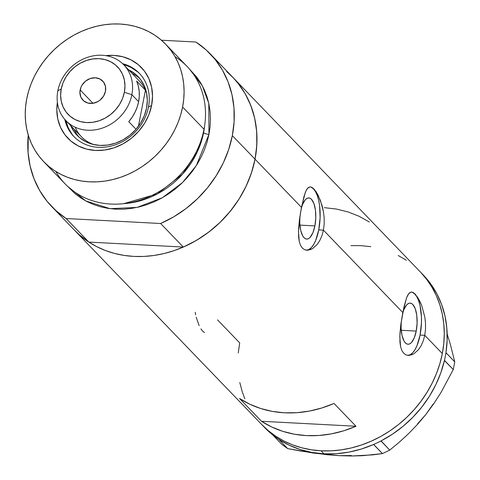 <?xml version="1.0" encoding="UTF-8"?>
<svg xmlns="http://www.w3.org/2000/svg" width="480" height="480" viewBox="0 0 480 480"><rect width="100%" height="100%" fill="white"/><g stroke="black" fill="none" stroke-linecap="round" stroke-linejoin="round"><path stroke-width="0.72" d="M314.886 225.9L299.904 225.108L314.886 225.9L312.918 232.68L310.164 237.306L308.622 238.572L307.044 239.064L305.496 238.77L304.032 237.696L302.712 235.884L300.702 230.358L299.766 223.02L299.916 216.33A20.592 7.98 -87 0 0 306.678 239.07A20.592 7.98 -87 0 0 314.886 225.9A20.592 7.98 -87 0 0 308.844 197.94A20.592 7.98 -87 0 0 301.254 208.422L302.61 204.33L305.364 199.704L306.906 198.438L308.484 197.946L310.032 198.24L311.496 199.314L313.938 203.604L315.438 210.162L315.774 217.992L314.886 225.9M416.22 331.074L401.238 330.282L416.22 331.074L414.252 337.854L411.498 342.48L409.956 343.746L408.378 344.238L406.83 343.944L405.366 342.87L404.052 341.058L402.036 335.526L401.1 328.194L401.25 321.504A20.592 7.98 -87 0 0 408.018 344.244A20.592 7.98 -87 0 0 416.22 331.074A20.592 7.98 -87 0 0 410.184 303.114A20.592 7.98 -87 0 0 402.588 313.59L403.944 309.504L406.698 304.878L408.24 303.612L409.818 303.114L411.366 303.414L412.83 304.482L415.272 308.778L416.772 315.336L417.108 323.166L416.22 331.074M417.432 296.934L421.71 305.52L424.788 316.854L425.502 323.064L425.508 329.292L424.758 335.322L442.332 353.562L439.89 363.588L436.494 373.47L432.18 383.106L426.99 392.406L420.966 401.28L414.18 409.65L406.686 417.42L398.556 424.53L389.88 430.902L380.724 436.476L371.196 441.198L361.368 445.032L351.348 447.93L341.232 449.868L331.11 450.828L321.084 450.798A110.052 95.394 136.1 0 1 261.768 424.584A110.052 95.394 -43.9 0 0 366.642 443.1A110.052 95.394 -43.9 0 0 442.332 353.562L424.758 335.322L423.252 340.902L421.086 345.768L418.386 349.794L413.748 353.892L409.014 355.428L406.152 354.954L403.71 353.28L401.844 350.49L400.59 346.674L399.81 336.684L400.8 324.738L403.968 306.936L406.536 297.918L408.696 293.688L411.21 292.032L413.13 292.464L415.218 294.108L419.646 300.792L421.71 305.52L424.788 316.854L425.502 323.064L425.508 329.292L424.758 335.322L420.084 335.076A31.746 12.3 93 0 0 411.264 292.026M412.152 354.696L408.306 355.428L406.152 354.954L403.71 353.28L401.844 350.49L400.59 346.674L399.93 342.018L399.924 333.822L400.8 324.738L402.792 312.528L323.424 230.148L321.918 235.728L319.752 240.594L317.052 244.62L312.414 248.718L307.68 250.254L304.818 249.78L302.376 248.106L300.51 245.316L299.25 241.5L298.476 231.51L300.378 213.36L303.888 196.818L305.892 191.064L307.362 188.52L309.876 186.864L311.796 187.29L313.884 188.94L316.098 191.76L318.306 195.618L322.146 205.782L323.448 211.686L324.168 217.89L324.174 224.124L323.424 230.148L402.792 312.528L406.536 297.918L407.946 294.822L409.494 292.836L411.612 292.02M324.168 217.89L324.174 224.124L323.424 230.148L318.744 229.902A31.746 12.3 93 0 0 309.93 186.858M310.818 249.522L306.972 250.254L304.818 249.78L302.376 248.106L300.51 245.316L299.25 241.5L298.596 236.844L298.59 228.648L299.466 219.564L301.458 207.354L255.036 159.174L301.458 207.354L305.202 192.75L306.612 189.654L308.16 187.668L310.278 186.846M226.59 71.52L233.406 77.934L239.46 85.08L244.686 92.892L249.036 101.286L252.474 110.19L254.952 119.514L256.458 129.168L256.98 139.062L256.5 149.094L255.036 159.174A110.052 95.394 -43.9 0 0 232.974 77.478A110.052 95.394 136.1 0 1 255.036 159.174A110.052 95.394 136.1 0 1 179.346 248.712A110.052 95.394 136.1 0 1 74.478 230.196A110.052 95.394 -43.9 0 0 88.842 242.088L66.144 218.532A110.052 95.394 136.1 0 1 51.78 206.64A110.052 95.394 136.1 0 1 28.248 135.024L28.08 152.64L30.102 165.996L33.984 178.698L39.642 190.506L46.986 201.21L55.878 210.606L66.144 218.532L160.632 223.506L183.33 247.062A110.052 95.394 -43.9 0 0 255.036 159.174L252.594 169.2L249.198 179.082L244.884 188.718L239.694 198.018L233.676 206.898L226.884 215.262L219.39 223.032L211.266 230.142L202.584 236.514L193.434 242.088L183.9 246.816L174.072 250.644L164.052 253.542L153.936 255.48L143.814 256.44L133.788 256.41L123.954 255.39L114.408 253.398L105.234 250.446L96.534 246.558L88.386 241.782L80.862 236.16L74.454 230.178M261.498 421.278L239.532 398.478A110.052 95.394 -43.9 0 0 334.014 403.452L355.98 426.252A110.052 95.394 136.1 0 1 261.498 421.278L239.532 398.478L249.726 404.19L260.724 408.516L272.364 411.402L284.472 412.8L296.874 412.692L309.39 411.078L321.828 407.982L334.014 403.452L355.98 426.252L261.498 421.278L355.98 426.252L343.794 430.782L331.356 433.878L318.84 435.492L306.438 435.6L294.33 434.202L282.69 431.316L271.692 426.984L261.498 421.278M239.712 342.888L238.242 352.968L239.712 342.888L217.536 319.878M442.332 353.562A110.052 95.394 -43.9 0 0 420.27 271.866A110.052 95.394 136.1 0 1 429.864 387.492A110.052 95.394 136.1 0 1 321.084 450.798L311.25 449.778L301.698 447.786L292.53 444.834L283.83 440.946L275.676 436.17L268.158 430.548L261.75 424.56L268.158 430.548L275.676 436.17L283.83 440.946L292.53 444.834L301.698 447.786L311.25 449.778L321.084 450.798L324.012 453.834L321.084 450.798L331.11 450.828L341.232 449.868L351.348 447.93L361.368 445.032L371.196 441.198L380.724 436.476L389.88 430.902L398.556 424.53L406.686 417.42L414.18 409.65L420.966 401.28L426.99 392.406L432.18 383.106L436.494 373.47L439.89 363.588L442.332 353.562L443.796 343.482L442.332 353.562M411.21 292.032L413.13 292.464L415.218 294.108M316.098 191.76L320.376 200.346L323.448 211.686M309.876 186.864L311.796 187.29M244.83 398.754L242.274 391.872L239.79 382.548L242.274 391.872L244.83 398.754M350.934 245.622L360.96 245.652L370.794 246.672L360.96 245.652L350.934 245.622M398.208 255.504L406.362 260.28L398.208 255.504M420.702 272.322L426.756 279.468L431.982 287.28L436.332 295.674L439.764 304.578L442.248 313.902L443.754 323.556L444.27 333.45L443.796 343.482L444.27 333.45L443.754 323.556L442.248 313.902L439.764 304.578L436.332 295.674L431.982 287.28L426.756 279.468L420.702 272.322M369.288 221.982L359.094 216.27L348.096 211.944L336.456 209.058L324.348 207.66M306.492 250.212A31.746 12.3 93 0 0 318.744 229.902L323.424 230.148L321.918 235.728L319.752 240.594M306.654 250.2L309.084 249.438L311.46 247.488L313.698 244.422L315.708 240.36L318.744 229.902L320.112 217.716L319.596 205.644L318.648 200.238L317.28 195.534L315.546 191.712L313.512 188.916L311.262 187.26M407.826 355.386A31.746 12.3 93 0 0 420.084 335.076L424.758 335.322L423.252 340.902L421.086 345.768L418.386 349.794M407.988 355.374L410.418 354.612L412.8 352.662L415.038 349.596L417.042 345.534L420.084 335.076L421.446 322.884L421.428 316.716L419.982 305.406L418.614 300.702L416.88 296.88L414.852 294.09L412.596 292.434M200.928 328.884L202.746 331.23L204.51 332.604M196.176 317.202L199.158 325.68M195.204 312.282L195.636 314.778M51.78 206.64L264.696 427.62A110.052 95.394 -43.9 0 0 273.084 435.21A110.052 95.394 -43.9 0 0 275.094 436.746L276.966 438.096A110.052 95.394 -43.9 0 0 279.066 439.512A110.052 95.394 -43.9 0 0 324.012 453.834L336.414 453.726L348.93 452.118L361.368 449.022L373.554 444.492A110.052 95.394 -43.9 0 0 376.158 443.316L373.554 444.492L382.452 453.588L362.538 455.7L351.438 456L339.492 455.682L313.956 453.138L287.694 448.602L278.934 439.506L276.966 438.096A110.052 95.394 -43.9 0 0 279.066 439.512L289.26 445.224L300.258 449.55L311.898 452.436L324.012 453.834A110.052 95.394 -43.9 0 0 373.554 444.492A110.052 95.394 -43.9 0 0 376.158 443.316L378.51 442.194A110.052 95.394 -43.9 0 0 381.072 440.898L378.51 442.194A110.052 95.394 -43.9 0 0 381.072 440.898L392.454 434.172L403.128 426.228L412.926 417.186L421.716 407.172L429.36 396.336L435.756 384.84L440.796 372.852L444.414 360.54A110.052 95.394 -43.9 0 0 445.008 357.834L444.414 360.54L453.27 369.522L441.072 392.352L433.914 403.518L425.922 414.402L417.432 424.458L408.468 433.752L399.162 442.308L389.742 450.108L381.072 440.898A110.052 95.394 -43.9 0 0 444.414 360.54A110.052 95.394 -43.9 0 0 445.008 357.834L445.494 355.362A110.052 95.394 -43.9 0 0 445.95 352.65L445.494 355.362A110.052 95.394 -43.9 0 0 445.95 352.65L447.138 340.218L446.814 327.942L444.978 316.014L441.654 304.602L436.896 293.874L430.776 283.986L423.186 274.896M264.522 427.434L273.084 435.21A110.052 95.394 -43.9 0 0 275.094 436.746L273.132 435.336L281.892 444.432L273.132 435.336L275.094 436.746L278.934 439.506L287.694 448.602L281.892 444.432L287.694 448.602L300.87 451.068L326.844 454.704L339.48 455.682L351.438 456L372.894 454.86L382.452 453.588L373.692 444.498L380.982 441.012L389.742 450.108L382.452 453.588L389.742 450.108L399.162 442.308L408.468 433.752L417.432 424.458L425.922 414.402L417.492 423.924M433.176 404.028L425.922 414.402L433.914 403.518L441.072 392.352L453.27 369.522L454.758 361.866L453.27 369.522L444.51 360.426L445.992 352.776L454.758 361.866L450.336 344.292L447.168 334.044L450.336 344.292L454.758 361.866L445.95 352.65A110.052 95.394 -43.9 0 0 423.198 274.908L210.276 53.922A110.052 95.394 136.1 0 1 232.338 135.618L255.036 159.174L232.338 135.618A110.052 95.394 136.1 0 1 160.632 223.506L173.742 216.816L186.066 208.536L197.382 198.816L207.474 187.836L216.162 175.794L223.284 162.918L228.708 149.442L232.338 135.618L234.102 121.692L233.976 107.922L231.954 94.566L228.072 81.864L222.408 70.056L215.064 59.352L206.178 49.956L195.906 42.03A110.052 95.394 136.1 0 1 210.276 53.922M351.336 455.52L339.492 455.682M148.458 107.106A45.504 39.444 -43.9 0 0 122.64 63.684A45.504 39.444 136.1 0 1 139.338 73.326A45.504 39.444 136.1 0 1 148.458 107.106A45.504 39.444 136.1 0 1 117.168 144.126A45.504 39.444 136.1 0 1 73.806 136.47A45.504 39.444 136.1 0 1 64.788 119.424A45.504 39.444 -43.9 0 0 106.836 146.898A45.504 39.444 -43.9 0 0 148.458 107.106L151.62 105.396L148.458 107.106M105.846 55.65A51.006 44.208 136.1 0 1 151.62 105.396L148.914 114.624L144.51 123.402L138.576 131.388L131.334 138.288L123.072 143.826L114.102 147.792L104.766 150.03L95.43 150.462L86.448 149.064L78.162 145.896L70.902 141.078L64.932 134.79L60.492 127.278L57.75 118.83L56.814 109.77L57.384 102.342A51.006 44.208 136.1 0 0 96.36 150.504A51.006 44.208 136.1 0 0 151.62 105.396L152.52 96.072L151.584 87.018L148.842 78.57L144.402 71.058L138.438 64.77L131.172 59.952L122.892 56.784L113.91 55.386L105.84 55.65M128.604 69.816A42.324 36.69 136.1 0 1 138.078 76.596A42.324 36.69 136.1 0 1 146.562 108.018L144.318 115.674L140.664 122.958L135.738 129.588L129.726 135.312L122.868 139.908L115.422 143.196L107.676 145.056L99.93 145.416L92.472 144.258L85.602 141.624L79.572 137.628L74.622 132.408L70.692 125.616A42.324 36.69 136.1 0 0 77.118 135.33A42.324 36.69 136.1 0 0 117.45 142.452A42.324 36.69 136.1 0 0 146.562 108.018L147.312 100.278L146.532 92.76L144.258 85.752L140.574 79.518L135.624 74.304L128.604 69.816M139.848 73.866A45.504 39.444 -43.9 0 0 123.744 64.77L123.852 64.8M43.71 161.658A84.654 73.38 136.1 0 1 26.736 98.82A84.654 73.38 136.1 0 1 84.96 29.94A84.654 73.38 136.1 0 1 165.63 44.19A84.654 73.38 136.1 0 1 182.598 107.028L204.018 129.258L182.598 107.028A84.654 73.38 136.1 0 1 124.374 175.908A84.654 73.38 136.1 0 1 43.71 161.658L65.124 183.888A84.654 73.38 -43.9 0 0 145.794 198.132A84.654 73.38 -43.9 0 0 204.018 129.258A84.654 73.38 136.1 0 1 137.544 200.928A84.654 73.38 136.1 0 1 55.782 171.462M189.444 69.048L202.308 85.728L208.794 103.398L208.956 134.382A4.23 1.326 11 0 1 203.598 132.66L204.63 125.712A80.418 69.708 -43.9 0 1 203.598 132.66L203.346 132.396L203.598 132.66A4.23 1.326 -169 0 0 208.956 134.382L207.078 142.098L204.468 149.7L201.15 157.11L197.154 164.268L192.528 171.096L187.302 177.528L181.536 183.51L175.29 188.976L168.612 193.878L161.574 198.162L154.236 201.798L146.682 204.744L138.972 206.976L131.19 208.464L123.402 209.202L115.692 209.184L108.126 208.398L100.782 206.868L93.726 204.594L87.036 201.606L80.766 197.928L74.976 193.602L67.668 186.384L85.77 200.94L110.088 208.68L137.13 207.396L162.348 197.73L182.424 182.652L196.314 165.612L208.956 134.382L210.084 126.63L210.45 118.914L210.054 111.306L208.896 103.878L206.988 96.708L204.348 89.856L201 83.4L196.98 77.394L189.444 69.048M123.726 203.658A80.418 69.708 -43.9 0 0 203.598 132.66L197.19 152.172L182.586 174.138L157.368 193.908L123.726 203.658M195.906 42.03L161.442 40.218L195.906 42.03M78.576 234.168L88.842 242.088L183.33 247.062L196.44 240.372L208.764 232.092L220.08 222.372L230.172 211.392L238.86 199.356L245.982 186.48L251.406 173.004L255.036 159.174L256.8 145.248L256.674 131.478L254.652 118.122L250.77 105.42L245.106 93.612L237.762 82.908L232.824 77.328M160.632 223.506L183.33 247.062L88.842 242.088L66.144 218.532L160.632 223.506M174.972 56.616A84.654 73.38 136.1 0 1 204.018 129.258A84.654 73.38 -43.9 0 0 187.05 66.414L165.63 44.19M182.598 107.028L183.726 99.276L184.092 91.554L183.696 83.946L182.538 76.524L180.624 69.348L177.984 62.502L174.642 56.04L170.616 50.034L165.96 44.538L160.716 39.6L154.932 35.274L148.662 31.602L141.966 28.614L134.916 26.34L127.572 24.804L120.006 24.024L112.29 24L104.508 24.738L96.72 26.226L89.016 28.458L81.456 31.404L74.124 35.04L67.086 39.33L60.408 44.232L54.156 49.698L48.39 55.674L43.17 62.112L38.538 68.94L34.542 76.092L31.224 83.508L28.614 91.104L26.736 98.82L25.608 106.572L25.242 114.294L25.638 121.902L26.802 129.324L28.71 136.5L31.35 143.346L34.698 149.808L38.718 155.814L43.374 161.31L48.618 166.248L54.408 170.574L60.678 174.246L67.368 177.234L74.424 179.508L81.768 181.044L89.334 181.824L97.044 181.848L104.832 181.11L112.614 179.616L120.324 177.39L127.878 174.444L135.21 170.808L142.254 166.518L148.926 161.616L155.178 156.15L160.944 150.174L166.17 143.736L170.796 136.908L174.792 129.756L178.11 122.34L180.72 114.744L182.598 107.028M65.832 120.57A45.504 39.444 -43.9 0 0 74.322 136.998M65.742 120.156L68.19 127.692L72.15 134.394M137.724 71.928L131.244 67.626M131.874 94.692L124.368 92.274A34.284 29.718 136.1 0 1 86.598 122.568A34.284 29.718 136.1 0 1 61.242 88.95L57.84 90.792A40.212 34.854 -43.9 0 0 87.57 130.218A40.212 34.854 -43.9 0 0 131.874 94.692A40.212 34.854 136.1 0 1 104.22 127.41A40.212 34.854 136.1 0 1 65.898 120.642A40.212 34.854 136.1 0 1 57.84 90.792A40.212 34.854 136.1 0 1 85.494 58.074A40.212 34.854 136.1 0 1 123.816 64.842A40.212 34.854 136.1 0 1 131.874 94.692L138.612 101.682L131.874 94.692A40.212 34.854 -43.9 0 0 102.144 55.26A40.212 34.854 -43.9 0 0 57.84 90.792L61.242 88.95L60.642 95.214L61.272 101.304L63.114 106.986L66.096 112.032L70.11 116.262L74.988 119.502L80.556 121.632L86.598 122.568L92.874 122.28L99.144 120.774L105.18 118.104L110.73 114.384L115.596 109.746L119.592 104.376L122.55 98.478L124.368 92.274L124.974 86.01L124.344 79.92L122.502 74.244L119.514 69.192L115.506 64.968L110.622 61.728L105.054 59.598L99.018 58.656L92.742 58.95L86.466 60.456L80.436 63.12L74.88 66.84L70.014 71.478L66.024 76.848L63.06 82.746L61.242 88.95A34.284 29.718 136.1 0 1 99.018 58.656A34.284 29.718 136.1 0 1 124.368 92.274L131.874 94.692M80.142 89.946A13.758 11.922 136.1 0 1 89.604 78.756A13.758 11.922 136.1 0 1 102.714 81.066A13.758 11.922 136.1 0 1 105.468 91.278L103.554 96.138L100.002 100.152L97.77 101.646L92.832 103.32L87.894 103.056L83.7 100.902L80.892 97.182L79.902 92.46L80.874 87.456L82.062 85.092L85.614 81.078L90.264 78.51L95.298 77.79L99.954 79.02L103.524 82.02L105.462 86.322L105.468 91.278A13.758 11.922 136.1 0 1 96.012 102.474A13.758 11.922 136.1 0 1 82.902 100.158A13.758 11.922 136.1 0 1 80.142 89.946L93 103.29L80.142 89.946M145.434 90.174L136.65 81.054L138.282 85.89L139.158 91.014L139.272 96.312L138.612 101.682L137.19 107.01L135.042 112.194L132.21 117.12L128.748 121.686L136.032 129.246L128.748 121.686A40.212 34.854 -43.9 0 0 138.612 101.682A40.212 34.854 -43.9 0 0 136.65 81.054L145.434 90.174L138.414 126.276L145.434 90.174A40.212 34.854 136.1 0 1 146.73 93.768L145.434 90.174A40.212 34.854 -43.9 0 0 139.338 80.952L123.816 64.842M65.898 120.642L81.42 136.752A40.212 34.854 -43.9 0 0 93.96 144.612A40.212 34.854 136.1 0 1 75.324 127.53M74.208 129.258A42.324 36.69 -43.9 0 0 78.948 137.088A42.324 36.69 136.1 0 1 74.208 129.258M132.12 73.464A42.324 36.69 136.1 0 1 139.764 78.486A42.324 36.69 -43.9 0 0 132.12 73.464"/></g></svg>
